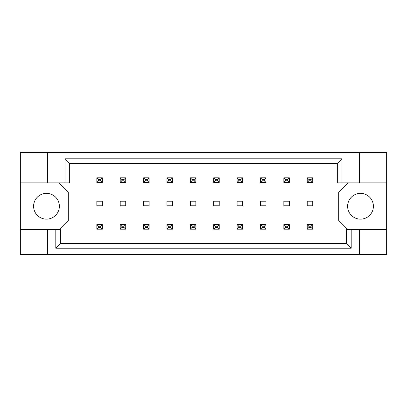 <?xml version="1.0" encoding="UTF-8"?>
<svg xmlns="http://www.w3.org/2000/svg" width="407" height="407" viewBox="0 0 407 407"><rect width="100%" height="100%" fill="white"/><g stroke="black" fill="none" stroke-linecap="round" stroke-linejoin="round"><path stroke-width="0.61" d="M59.371 206.263A12.887 12.887 0 0 1 46.49 219.144A12.887 12.887 0 0 1 33.603 206.263A12.887 12.887 0 0 1 46.49 193.376A12.887 12.887 0 0 1 59.371 206.263M373.397 206.263A12.887 12.887 0 0 1 360.51 219.144A12.887 12.887 0 0 1 347.629 206.263A12.887 12.887 0 0 1 360.51 193.376A12.887 12.887 0 0 1 373.397 206.263M20.35 182.885L47.594 182.885L47.594 152.422L20.35 152.422L20.35 229.64L60.475 229.64L60.475 243.534L346.525 243.534L346.525 229.64L351.2 229.64L351.2 248.209L55.8 248.209L55.8 229.64M125.732 201.2L120.207 201.2L120.207 205.8L125.732 205.8L125.732 201.2M102.355 201.2L96.83 201.2L96.83 205.8L102.355 205.8L102.355 201.2M59.096 229.64L68.3 220.436L68.3 192.089L59.096 182.885M347.904 182.885L338.7 192.089L338.7 220.436L347.904 229.64M149.11 205.8L149.11 201.2L143.585 201.2L143.585 205.8L149.11 205.8M172.487 205.8L172.487 201.2L166.962 201.2L166.962 205.8L172.487 205.8M195.859 205.8L195.859 201.2L190.339 201.2L190.339 205.8L195.859 205.8M219.236 205.8L219.236 201.2L213.716 201.2L213.716 205.8L219.236 205.8M242.613 205.8L242.613 201.2L237.093 201.2L237.093 205.8L242.613 205.8M265.99 205.8L265.99 201.2L260.47 201.2L260.47 205.8L265.99 205.8M289.367 205.8L289.367 201.2L283.847 201.2L283.847 205.8L289.367 205.8M312.744 205.8L312.744 201.2L307.224 201.2L307.224 205.8L312.744 205.8M20.35 229.64L20.35 254.579L386.65 254.579L386.65 152.422L359.406 152.422L359.406 182.885L337.322 182.885L337.322 163.466L69.678 163.466L69.678 182.885L65.003 182.885L65.003 158.791L341.997 158.791L341.997 182.885M359.406 254.579L359.406 229.64L386.65 229.64M47.594 152.422L359.406 152.422M47.594 182.885L65.003 182.885M47.594 254.579L47.594 229.64M359.406 229.64L351.2 229.64M386.65 182.885L359.406 182.885M351.2 248.209L346.525 243.534M55.8 248.209L60.475 243.534M65.003 158.791L69.678 163.466M341.997 158.791L337.322 163.466M98.489 179.477L98.489 180.769L100.697 180.769L100.697 179.477L98.489 179.477L96.83 177.823L102.355 177.823L102.355 182.422L96.83 182.422L96.83 177.823M102.355 177.823L100.697 179.477M98.489 180.769L96.83 182.422M102.355 182.422L100.697 180.769M98.489 226.231L98.489 227.523L100.697 227.523L100.697 226.231L98.489 226.231L96.83 224.578L102.355 224.578L102.355 229.177L96.83 229.177L96.83 224.578M102.355 224.578L100.697 226.231M98.489 227.523L96.83 229.177M102.355 229.177L100.697 227.523M121.866 179.477L121.866 180.769L124.074 180.769L124.074 179.477L121.866 179.477L120.207 177.823L125.732 177.823L125.732 182.422L120.207 182.422L120.207 177.823M125.732 177.823L124.074 179.477M121.866 180.769L120.207 182.422M125.732 182.422L124.074 180.769M121.866 226.231L121.866 227.523L124.074 227.523L124.074 226.231L121.866 226.231L120.207 224.578L125.732 224.578L125.732 229.177L120.207 229.177L120.207 224.578M125.732 224.578L124.074 226.231M121.866 227.523L120.207 229.177M125.732 229.177L124.074 227.523M145.243 179.477L145.243 180.769L147.451 180.769L147.451 179.477L145.243 179.477L143.585 177.823L149.11 177.823L149.11 182.422L143.585 182.422L143.585 177.823M149.11 177.823L147.451 179.477M145.243 180.769L143.585 182.422M149.11 182.422L147.451 180.769M191.997 179.477L191.997 180.769L194.205 180.769L194.205 179.477L191.997 179.477L190.339 177.823L195.859 177.823L195.859 182.422L190.339 182.422L190.339 177.823M195.859 177.823L194.205 179.477M191.997 180.769L190.339 182.422M195.859 182.422L194.205 180.769M238.751 179.477L238.751 180.769L240.959 180.769L240.959 179.477L238.751 179.477L237.093 177.823L242.613 177.823L242.613 182.422L237.093 182.422L237.093 177.823M242.613 177.823L240.959 179.477M238.751 180.769L237.093 182.422M242.613 182.422L240.959 180.769M285.505 179.477L285.505 180.769L287.713 180.769L287.713 179.477L285.505 179.477L283.847 177.823L289.367 177.823L289.367 182.422L283.847 182.422L283.847 177.823M289.367 177.823L287.713 179.477M285.505 180.769L283.847 182.422M289.367 182.422L287.713 180.769M145.243 226.231L145.243 227.523L147.451 227.523L147.451 226.231L145.243 226.231L143.585 224.578L149.11 224.578L149.11 229.177L143.585 229.177L143.585 224.578M149.11 224.578L147.451 226.231M145.243 227.523L143.585 229.177M149.11 229.177L147.451 227.523M191.997 226.231L191.997 227.523L194.205 227.523L194.205 226.231L191.997 226.231L190.339 224.578L195.859 224.578L195.859 229.177L190.339 229.177L190.339 224.578M195.859 224.578L194.205 226.231M191.997 227.523L190.339 229.177M195.859 229.177L194.205 227.523M238.751 226.231L238.751 227.523L240.959 227.523L240.959 226.231L238.751 226.231L237.093 224.578L242.613 224.578L242.613 229.177L237.093 229.177L237.093 224.578M242.613 224.578L240.959 226.231M238.751 227.523L237.093 229.177M242.613 229.177L240.959 227.523M285.505 226.231L285.505 227.523L287.713 227.523L287.713 226.231L285.505 226.231L283.847 224.578L289.367 224.578L289.367 229.177L283.847 229.177L283.847 224.578M289.367 224.578L287.713 226.231M285.505 227.523L283.847 229.177M289.367 229.177L287.713 227.523M168.62 179.477L168.62 180.769L170.828 180.769L170.828 179.477L168.62 179.477L166.962 177.823L172.487 177.823L172.487 182.422L166.962 182.422L166.962 177.823M172.487 177.823L170.828 179.477M168.62 180.769L166.962 182.422M172.487 182.422L170.828 180.769M215.374 179.477L215.374 180.769L217.582 180.769L217.582 179.477L215.374 179.477L213.716 177.823L219.236 177.823L219.236 182.422L213.716 182.422L213.716 177.823M219.236 177.823L217.582 179.477M215.374 180.769L213.716 182.422M219.236 182.422L217.582 180.769M262.128 179.477L262.128 180.769L264.336 180.769L264.336 179.477L262.128 179.477L260.47 177.823L265.99 177.823L265.99 182.422L260.47 182.422L260.47 177.823M265.99 177.823L264.336 179.477M262.128 180.769L260.47 182.422M265.99 182.422L264.336 180.769M308.882 179.477L308.882 180.769L311.09 180.769L311.09 179.477L308.882 179.477L307.224 177.823L312.744 177.823L312.744 182.422L307.224 182.422L307.224 177.823M312.744 177.823L311.09 179.477M308.882 180.769L307.224 182.422M312.744 182.422L311.09 180.769M168.62 226.231L168.62 227.523L170.828 227.523L170.828 226.231L168.62 226.231L166.962 224.578L172.487 224.578L172.487 229.177L166.962 229.177L166.962 224.578M172.487 224.578L170.828 226.231M168.62 227.523L166.962 229.177M172.487 229.177L170.828 227.523M215.374 226.231L215.374 227.523L217.582 227.523L217.582 226.231L215.374 226.231L213.716 224.578L219.236 224.578L219.236 229.177L213.716 229.177L213.716 224.578M219.236 224.578L217.582 226.231M215.374 227.523L213.716 229.177M219.236 229.177L217.582 227.523M262.128 226.231L262.128 227.523L264.336 227.523L264.336 226.231L262.128 226.231L260.47 224.578L265.99 224.578L265.99 229.177L260.47 229.177L260.47 224.578M265.99 224.578L264.336 226.231M262.128 227.523L260.47 229.177M265.99 229.177L264.336 227.523M308.882 226.231L308.882 227.523L311.09 227.523L311.09 226.231L308.882 226.231L307.224 224.578L312.744 224.578L312.744 229.177L307.224 229.177L307.224 224.578M312.744 224.578L311.09 226.231M308.882 227.523L307.224 229.177M312.744 229.177L311.09 227.523"/></g></svg>
